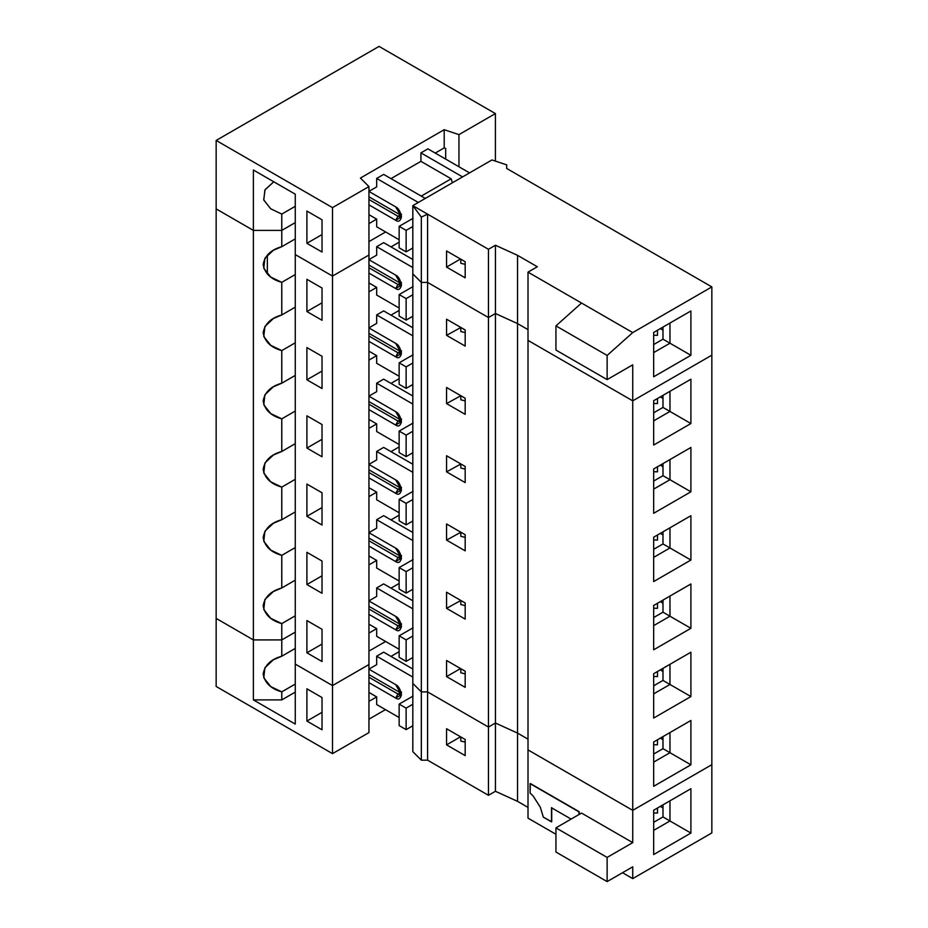 <?xml version="1.0" encoding="UTF-8"?>
<svg xmlns="http://www.w3.org/2000/svg" width="928" height="928" viewBox="0 0 928 928"><rect width="100%" height="100%" fill="white"/><g stroke="black" fill="none" stroke-linecap="round" stroke-linejoin="round"><path stroke-width="1.39" d="M401.476 692.01C401.256 694.306 400.084 694.979 397.984 694.028L400.304 692.682L401.325 693.088L400.304 692.682L397.984 694.028L400.455 694.272L401.325 693.088M295.266 648.417L281.776 656.212L273.377 659.785L264.898 667.754L263.772 677.811L270.721 686.569L281.776 691.859L295.266 684.064L281.776 691.859L281.776 699.898L253.379 699.898L295.266 724.084L295.266 664.088L295.266 724.084L253.379 699.898L281.776 699.898L295.266 692.102L281.776 699.898L281.776 691.859C270.93 688.843 264.724 682.904 263.158 674.03C264.724 665.167 270.93 659.228 281.776 656.212L281.776 639.914L253.379 639.914L253.379 699.898L253.379 639.914L216.154 618.408L216.154 686.465L216.154 618.408L253.379 639.914L281.776 639.914L281.776 656.212L295.266 648.417M399.144 725.592L399.144 704.097L413.111 696.035L399.144 704.097L399.144 725.592L406.128 729.628L406.128 708.134L399.144 704.097L406.128 708.134L412.821 704.259L406.128 708.134L406.128 729.628L399.144 725.592M657.5 808.01L657.5 813.067L653.672 812.986L657.5 813.067L657.5 808.01M295.266 632.119L281.776 639.914L295.266 632.119M295.266 194.184L295.266 254.585L332.502 276.08L332.502 685.583L368.95 664.552L332.502 685.583L332.502 753.64L368.95 732.598L368.95 664.552L368.95 732.598L332.502 753.64L332.502 685.583L295.266 664.088L332.502 685.583L368.95 664.552L368.95 186.586L332.502 207.628L332.502 276.08L368.95 255.038L332.502 276.08L332.502 207.628L216.154 140.441L216.154 208.904L253.379 230.399L281.776 230.399L295.266 222.604L281.776 230.399L281.776 214.09L295.266 206.306L281.776 214.09L281.776 230.399L253.379 230.399L253.379 170.01L253.379 230.399L216.154 208.904L216.154 140.441L379.042 46.4L495.401 113.576L458.954 134.618L458.954 166.762L458.954 134.618L495.401 113.576L495.401 161.101L495.401 113.576L379.042 46.4L216.154 140.441L332.502 207.628L368.95 186.586L360.424 178.06L444.199 129.7L458.954 134.618L444.199 129.7L444.199 147.9L445.672 148.399L445.672 159.094L445.672 148.399L444.199 147.9L435.244 153.074L444.199 147.9L444.199 129.7L360.424 178.06L368.95 186.586L368.95 255.038L332.502 276.08L295.266 254.585L295.266 194.184L253.379 170.01L295.266 194.184L295.266 224.228M322.028 729.791L322.028 697.543L322.028 729.791L306.901 721.056L306.901 688.808L322.028 697.543L306.901 688.808L306.901 721.056L322.028 712.321L306.901 721.056L322.028 729.791M216.154 686.465L332.502 753.64L216.154 686.465M395.653 684.62L368.95 669.192L395.653 684.62C398.402 685.827 400.339 689.179 401.476 694.689C400.339 698.9 398.402 700.025 395.653 698.053L401.476 694.689L395.653 684.62M397.984 694.028L395.653 698.053L397.984 694.028L368.95 677.254L397.984 694.028M368.95 682.637L395.653 698.053L368.95 682.637M460.81 736.96L460.81 741.043L465.183 742.122L460.81 741.043L460.81 736.96M400.304 692.682L368.95 674.575L400.304 692.682M412.821 725.766L406.128 729.628L412.821 725.766M385.456 709.63L368.95 719.165L385.456 709.63M368.95 701.359L376.675 696.905L368.95 692.439L376.675 696.905L376.675 704.561L399.144 717.53L376.675 704.561L376.675 696.905L368.95 701.359M368.95 651.108L385.63 641.48L368.95 651.108M376.675 664.657L368.95 669.111L376.675 664.657L376.675 656.189L376.675 664.657M412.821 677.069L376.675 656.189L412.821 677.069M662.986 804.843L662.986 816.942L669.97 820.967L669.97 800.818L653.672 810.225L653.672 854.56L690.908 833.066L690.908 788.719L669.97 800.818L669.97 820.967L662.986 816.942L653.672 822.312L662.986 816.942L662.986 804.843M653.672 830.374L669.97 820.967L690.908 833.066L669.97 820.967L653.672 830.374M578.979 814.564L578.979 811.872L530.108 783.661L530.108 793.057L533.159 796.004L540.293 807.174L543.344 817.162L551.487 821.86L551.487 807.754L571.126 819.088L551.487 807.754L551.487 821.86L551.719 807.627L551.719 821.732L543.344 817.162L540.293 807.174L533.159 796.004L530.108 793.057L530.34 783.522L578.979 811.872L578.979 814.564M412.821 669.007L383.647 652.164L376.675 656.189L383.647 652.164L412.821 669.007M660.33 806.386L662.986 807.975L660.33 806.386M399.144 651.676L390.978 656.398L399.144 651.676M555.942 852.043L607.132 881.6L607.132 857.414L555.942 827.857L555.942 852.043L555.942 827.857L581.531 813.079L555.942 827.857L607.132 857.414L632.734 842.636L581.531 813.079L632.734 842.636L607.132 857.414L607.132 881.6L555.942 852.043M690.908 788.719L653.672 810.225L690.908 788.719L690.908 833.066L653.672 854.56L653.672 810.225L690.908 788.719M465.183 739.488L446.565 728.735L446.565 744.859L465.183 755.601L465.183 739.488L465.183 755.601L446.565 744.859L460.485 736.82L446.565 744.859L446.565 728.735L465.183 739.488M632.734 866.822L607.132 881.6L632.734 866.822L632.734 878.607L711.846 832.926L711.846 764.672L632.734 810.353L632.734 842.636L632.734 810.353L528.009 749.894L528.009 818.148L528.009 749.894L632.734 810.353L711.846 764.672L711.846 832.926L632.734 878.607L632.734 866.822M579.211 814.424L579.211 811.733L530.34 783.522L579.211 811.733L579.211 814.424M412.821 683.391L412.821 751.645L421.335 760.16L421.335 691.905L412.821 683.391L421.335 691.905L421.335 760.16L427.576 760.16L427.576 691.905L421.335 691.905L427.576 691.905L427.576 760.16L488.453 795.308L488.453 727.053L427.576 691.905L488.453 727.053L488.453 795.308L495.436 791.282L495.436 723.028L488.453 727.053L495.436 723.028L495.436 791.282L517.546 801.351L517.546 733.097L495.436 723.028L517.546 733.097L517.546 801.351L528.009 807.395L517.546 801.351L495.436 791.282L488.453 795.308L427.576 760.16L421.335 760.16L412.821 751.645L412.821 683.391L421.335 691.905L421.335 282.402L427.576 282.402L427.576 214.148L421.335 217.094L421.335 282.402L421.335 217.094L412.821 205.633L412.821 273.876L421.335 282.402L412.821 273.876L412.821 205.633L491.944 159.952L506.7 164.871L491.944 159.952L412.821 205.633L421.335 217.094L427.576 214.148L412.821 205.633L427.576 214.148L427.576 282.402L488.453 317.55L488.453 249.296L427.576 214.148L488.453 249.296L488.453 317.55L495.436 313.513L495.436 245.259L488.453 249.296L495.436 245.259L495.436 313.513L517.546 323.594L517.546 255.339L495.436 245.259L517.546 255.339L517.546 323.594L528.009 329.637L517.546 323.594L495.436 313.513L488.453 317.55L427.576 282.402L421.335 282.402L412.821 273.876L412.821 683.391L412.821 273.876L421.335 282.402L421.335 691.905L427.576 691.905L427.576 282.402L421.335 282.402L427.576 282.402L427.576 691.905L488.453 727.053L488.453 317.55L427.576 282.402L488.453 317.55L488.453 727.053L495.436 723.028L495.436 313.513L488.453 317.55L495.436 313.513L495.436 723.028L517.546 733.097L528.009 739.152L517.546 733.097L517.546 323.594L495.436 313.513L517.546 323.594L517.546 733.097L528.009 739.152L517.546 733.097L495.436 723.028L488.453 727.053L427.576 691.905L421.335 691.905L412.821 683.391M528.009 818.148L555.942 834.272L528.009 818.148M622.526 872.714L632.734 878.607L622.526 872.714M401.476 214.24C401.256 216.549 400.084 217.222 397.984 216.259L400.304 214.913L401.325 215.331L400.304 214.913L397.984 216.259L400.455 216.502L401.325 215.331M273.795 181.784L264.898 189.985L263.772 200.042L270.721 208.8L281.776 214.09L270.628 208.73L263.714 199.856L265.048 189.718L273.795 181.784M399.144 247.834L399.144 226.339L413.111 218.277L399.144 226.339L399.144 247.834L406.128 251.859L406.128 230.364L399.144 226.339L406.128 230.364L412.821 226.502L406.128 230.364L406.128 251.859L399.144 247.834M322.028 252.033L322.028 219.785L322.028 252.033L306.901 243.298L306.901 211.05L322.028 219.785L306.901 211.05L306.901 243.298L322.028 234.564L306.901 243.298L322.028 252.033M395.653 206.851L368.95 191.435L395.653 206.851C398.402 208.058 400.339 211.422 401.476 216.932C400.339 221.142 398.402 222.256 395.653 220.284L401.476 216.932L395.653 206.851M397.984 216.259L395.653 220.284L397.984 216.259L368.95 199.497L397.984 216.259M368.95 204.868L395.653 220.284L368.95 204.868M460.81 259.202L460.81 263.285L465.183 264.364L460.81 263.285L460.81 259.202M657.5 330.252L657.5 335.31L653.672 335.228L657.5 335.31L657.5 330.252M400.304 214.913L368.95 196.806L400.304 214.913M412.821 247.996L406.128 251.859L412.821 247.996M376.675 186.888L368.95 191.354L376.675 186.888L376.675 178.431L376.675 186.888M452.354 182.804L451.182 178.802L421.231 196.098L451.182 178.802L420.929 161.344L420.929 152.876L462.562 176.912L420.929 152.876L427.912 148.84L420.929 152.876L420.929 161.344L390.978 178.628L420.929 161.344L451.182 178.802L452.354 182.804M376.675 219.136L368.95 214.681L376.675 219.136L376.675 226.792L399.144 239.772L376.675 226.792L376.675 219.136L368.95 223.602L376.675 219.136M385.63 231.965L368.95 241.605L385.63 231.965M418.308 202.466L376.675 178.431L418.308 202.466M425.279 198.43L383.647 174.394L376.675 178.431L383.647 174.394L425.279 198.43M662.986 339.172L662.986 327.085L662.986 339.172L669.97 343.209L669.97 323.048L653.672 332.456L653.672 376.791L690.908 355.296L690.908 310.961L669.97 323.048L669.97 343.209L662.986 339.172L653.672 344.555L662.986 339.172M660.33 328.616L662.986 330.206L660.33 328.616M469.545 172.875L427.912 148.84L469.545 172.875M653.672 352.605L669.97 343.209L690.908 355.296L669.97 343.209L653.672 352.605M460.485 259.005L446.565 267.09L465.183 277.843L465.183 261.719L446.565 250.978L446.565 267.09L460.485 259.005M555.942 350.053L555.942 325.879L581.531 303.038L528.009 272.136L537.324 266.754L517.546 255.339L537.324 266.754L528.009 272.136L528.009 340.39L528.009 272.136L581.531 303.038L555.942 325.879L555.942 350.053L607.132 379.61L607.132 355.436L555.942 325.879L607.132 355.436L632.734 332.595L581.531 303.038L632.734 332.595L607.132 355.436L607.132 379.61L555.942 350.053M632.734 364.832L607.132 379.61L632.734 364.832L632.734 400.838L632.734 364.832M690.908 310.961L653.672 332.456L690.908 310.961L690.908 355.296L653.672 376.791L653.672 332.456L690.908 310.961M446.565 250.978L465.183 261.719L465.183 277.843L446.565 267.09L446.565 250.978M528.009 340.39L632.734 400.838L711.846 355.169L711.846 286.914L632.734 332.595L711.846 286.914L711.846 355.169L632.734 400.838L528.009 340.39L528.009 749.894L528.009 340.39L632.734 400.838L632.734 810.353L711.846 764.672L711.846 355.169L632.734 400.838L528.009 340.39M506.7 168.467L711.846 286.914L506.7 168.467L506.7 164.871L506.7 168.467M401.476 282.495C401.256 284.803 400.084 285.464 397.984 284.513L400.304 283.168L401.325 283.574L400.304 283.168L397.984 284.513L400.455 284.757L401.325 283.574M401.476 350.749C401.256 353.046 400.084 353.719 397.984 352.768L400.304 351.422L401.325 351.828L400.304 351.422L397.984 352.768L400.455 353.011L401.325 351.828M401.476 419.004C401.256 421.3 400.084 421.973 397.984 421.01L400.304 419.676L401.325 420.082L400.304 419.676L397.984 421.01L400.455 421.254L401.325 420.082M401.476 487.246C401.256 489.555 400.084 490.228 397.984 489.265L400.304 487.919L401.325 488.337L400.304 487.919L397.984 489.265L400.455 489.508L401.325 488.337M401.476 555.501C401.256 557.809 400.084 558.482 397.984 557.519L400.304 556.174L401.325 556.591L400.304 556.174L397.984 557.519L400.455 557.763L401.325 556.591M401.476 623.755C401.256 626.064 400.084 626.725 397.984 625.774L400.304 624.428L401.325 624.834L400.304 624.428L397.984 625.774L400.455 626.017L401.325 624.834M281.776 587.958L273.377 591.53L264.898 599.5L263.772 609.557L270.721 618.315L281.776 623.604L295.266 615.809L281.776 623.604L281.776 639.914L281.776 623.604C270.93 620.588 264.724 614.649 263.158 605.787C264.724 596.913 270.93 590.974 281.776 587.958L281.776 555.35C270.93 552.334 264.724 546.395 263.158 537.532C264.724 528.67 270.93 522.719 281.776 519.703L281.776 487.107C270.93 484.091 264.724 478.14 263.158 469.278C264.724 460.416 270.93 454.476 281.776 451.46L281.776 418.853C270.93 415.837 264.724 409.898 263.158 401.024C264.724 392.161 270.93 386.222 281.776 383.206L281.776 350.598C270.93 347.582 264.724 341.643 263.158 332.769C264.724 323.907 270.93 317.968 281.776 314.952L281.776 282.344C270.93 279.328 264.724 273.389 263.158 264.526C264.724 255.652 270.93 249.713 281.776 246.697L281.776 230.399L253.379 230.399L216.154 208.904L216.154 618.408L216.154 208.904L253.379 230.399L253.379 639.914L253.379 230.399L281.776 230.399L281.776 246.697L273.377 250.27L264.898 258.239L263.772 268.296L270.721 277.054L281.776 282.344L281.776 314.952L273.377 318.524L264.898 326.494L263.772 336.551L270.721 345.309L281.776 350.598L281.776 383.206L273.377 386.779L264.898 394.748L263.772 404.794L270.721 413.563L281.776 418.853L281.776 451.46L273.377 455.033L264.898 462.991L263.772 473.048L270.721 481.806L281.776 487.107L281.776 519.703L273.377 523.276L264.898 531.245L263.772 541.302L270.721 550.06L281.776 555.35L281.776 587.958L295.266 580.162L281.776 587.958M399.144 657.349L399.144 635.842L413.111 627.78L399.144 635.842L399.144 657.349L406.128 661.374L406.128 639.879L399.144 635.842L406.128 639.879L412.821 636.016L406.128 639.879L406.128 661.374L399.144 657.349M657.5 739.767L657.5 744.813L653.672 744.732L657.5 744.813L657.5 739.767M267.345 256.198L267.345 274.096L267.345 256.198M216.154 618.408L253.379 639.914L281.776 639.914L253.379 639.914L216.154 618.408M295.266 547.566L281.776 555.35L295.266 547.566M295.266 664.088L295.266 254.585L295.266 664.088L332.502 685.583L332.502 276.08L295.266 254.585L332.502 276.08L368.95 255.038L368.95 664.552L332.502 685.583L295.266 664.088M322.028 661.536L322.028 629.288L322.028 661.536L306.901 652.802L306.901 620.565L322.028 629.288L306.901 620.565L306.901 652.802L322.028 644.078L306.901 652.802L322.028 661.536M306.901 552.311L322.028 561.046L322.028 593.282L306.901 584.559L306.901 552.311L306.901 584.559L322.028 575.824L306.901 584.559L322.028 593.282L322.028 561.046L306.901 552.311M306.901 484.056L322.028 492.791L322.028 525.039L306.901 516.304L306.901 484.056L306.901 516.304L322.028 507.57L306.901 516.304L322.028 525.039L322.028 492.791L306.901 484.056M306.901 415.802L322.028 424.537L322.028 456.785L306.901 448.05L306.901 415.802L306.901 448.05L322.028 439.315L306.901 448.05L322.028 456.785L322.028 424.537L306.901 415.802M306.901 347.548L322.028 356.282L322.028 388.53L306.901 379.796L306.901 347.548L306.901 379.796L322.028 371.061L306.901 379.796L322.028 388.53L322.028 356.282L306.901 347.548M306.901 279.305L322.028 288.04L322.028 320.276L306.901 311.541L306.901 279.305L306.901 311.541L322.028 302.818L306.901 311.541L322.028 320.276L322.028 288.04L306.901 279.305M395.653 616.366L368.95 600.95L395.653 616.366C398.402 617.572 400.339 620.936 401.476 626.446C400.339 630.657 398.402 631.771 395.653 629.799L401.476 626.446L395.653 616.366M397.984 625.774L395.653 629.799L397.984 625.774L368.95 609.012L397.984 625.774M368.95 614.382L395.653 629.799L368.95 614.382M460.81 668.705L460.81 672.788L465.183 673.879L460.81 672.788L460.81 668.705M400.304 624.428L368.95 606.32L400.304 624.428M412.821 657.511L406.128 661.374L412.821 657.511M376.675 628.65L368.95 624.184L376.675 628.65L376.675 636.306L399.144 649.287L376.675 636.306L376.675 628.65L368.95 633.105L376.675 628.65M376.675 596.402L368.95 600.868L376.675 596.402L376.675 587.934L376.675 596.402M412.821 608.814L376.675 587.934L412.821 608.814M662.986 736.6L662.986 748.687L669.97 752.712L669.97 732.563L653.672 741.971L653.672 786.306L690.908 764.811L690.908 720.476L669.97 732.563L669.97 752.712L662.986 748.687L653.672 754.058L662.986 748.687L662.986 736.6M653.672 762.12L669.97 752.712L690.908 764.811L669.97 752.712L653.672 762.12M412.821 600.752L383.647 583.909L376.675 587.934L383.647 583.909L412.821 600.752M660.33 738.131L662.986 739.72L660.33 738.131M376.675 568.052L376.675 560.396L368.95 564.862L376.675 560.396L368.95 555.942L376.675 560.396L376.675 568.052L399.144 581.032L376.675 568.052M390.978 588.143L399.144 583.434L390.978 588.143M690.908 720.476L653.672 741.971L690.908 720.476L690.908 764.811L653.672 786.306L653.672 741.971L690.908 720.476M465.183 671.234L446.565 660.481L446.565 676.605L465.183 687.358L465.183 671.234L465.183 687.358L446.565 676.605L460.485 668.578L446.565 676.605L446.565 660.481L465.183 671.234M690.908 652.222L690.908 696.557L653.672 718.052L653.672 673.716L690.908 652.222L653.672 673.716L653.672 718.052L690.908 696.557L690.908 652.222L653.672 673.716L669.97 664.309L669.97 684.47L669.97 664.309L690.908 652.222M690.908 583.967L690.908 628.302L653.672 649.797L653.672 605.462L690.908 583.967L653.672 605.462L653.672 649.797L690.908 628.302L690.908 583.967L653.672 605.462L669.97 596.066L669.97 616.215L669.97 596.066L690.908 583.967M690.908 515.713L690.908 560.048L653.672 581.554L653.672 537.208L690.908 515.713L653.672 537.208L653.672 581.554L690.908 560.048L690.908 515.713L653.672 537.208L669.97 527.812L669.97 547.961L669.97 527.812L690.908 515.713M690.908 447.47L690.908 491.805L653.672 513.3L653.672 468.965L690.908 447.47L653.672 468.965L653.672 513.3L690.908 491.805L690.908 447.47L653.672 468.965L669.97 459.557L669.97 479.706L669.97 459.557L690.908 447.47M690.908 379.216L690.908 423.551L653.672 445.046L653.672 400.71L690.908 379.216L653.672 400.71L653.672 445.046L690.908 423.551L690.908 379.216L653.672 400.71L669.97 391.303L669.97 411.452L669.97 391.303L690.908 379.216M711.846 355.169L711.846 764.672L632.734 810.353L632.734 400.838L711.846 355.169M446.565 592.226L465.183 602.98L465.183 619.104L446.565 608.35L446.565 592.226L446.565 608.35L465.183 619.104L465.183 602.98L446.565 592.226M446.565 523.984L465.183 534.725L465.183 550.849L446.565 540.108L446.565 523.984L446.565 540.108L465.183 550.849L465.183 534.725L446.565 523.984M446.565 455.729L465.183 466.471L465.183 482.595L446.565 471.853L446.565 455.729L446.565 471.853L465.183 482.595L465.183 466.471L446.565 455.729M446.565 387.475L465.183 398.228L465.183 414.352L446.565 403.599L446.565 387.475L446.565 403.599L465.183 414.352L465.183 398.228L446.565 387.475M446.565 319.22L465.183 329.974L465.183 346.098L446.565 335.344L446.565 319.22L446.565 335.344L465.183 346.098L465.183 329.974L446.565 319.22M528.009 329.637L517.546 323.594L528.009 329.637M528.009 749.894L632.734 810.353L528.009 749.894M295.266 511.92L281.776 519.703L295.266 511.92M399.144 589.094L399.144 567.6L413.111 559.538L399.144 567.6L399.144 589.094L406.128 593.12L406.128 571.625L399.144 567.6L406.128 571.625L412.821 567.762L406.128 571.625L406.128 593.12L399.144 589.094M657.5 671.512L657.5 676.57L653.672 676.489L657.5 676.57L657.5 671.512M295.266 479.312L281.776 487.107L295.266 479.312M395.653 548.112L368.95 532.695L395.653 548.112C398.402 549.318 400.339 552.682 401.476 558.192C400.339 562.403 398.402 563.516 395.653 561.544L401.476 558.192L395.653 548.112M397.984 557.519L395.653 561.544L397.984 557.519L368.95 540.757L397.984 557.519M368.95 546.128L395.653 561.544L368.95 546.128M460.81 600.462L460.81 604.546L465.183 605.624L460.81 604.546L460.81 600.462M400.304 556.174L368.95 538.066L400.304 556.174M412.821 589.257L406.128 593.12L412.821 589.257M376.675 528.148L368.95 532.614L376.675 528.148L376.675 519.692L376.675 528.148M412.821 540.56L376.675 519.692L412.821 540.56M662.986 668.346L662.986 680.433L669.97 684.47L662.986 680.433L653.672 685.804L662.986 680.433L662.986 668.346M653.672 693.866L669.97 684.47L690.908 696.557L669.97 684.47L653.672 693.866M412.821 532.498L383.647 515.655L376.675 519.692L383.647 515.655L412.821 532.498M660.33 669.877L662.986 671.466L660.33 669.877M376.675 499.798L376.675 492.142L368.95 496.608L376.675 492.142L368.95 487.687L376.675 492.142L376.675 499.798L399.144 512.778L376.675 499.798M390.978 519.889L399.144 515.179L390.978 519.889M460.81 600.509L446.565 608.35L460.81 600.509M295.266 443.665L281.776 451.46L295.266 443.665M399.144 520.84L399.144 499.345L413.111 491.283L399.144 499.345L399.144 520.84L406.128 524.865L406.128 503.37L399.144 499.345L406.128 503.37L412.821 499.508L406.128 503.37L406.128 524.865L399.144 520.84M657.5 603.258L657.5 608.316L653.672 608.234L657.5 608.316L657.5 603.258M295.266 411.058L281.776 418.853L295.266 411.058M395.653 479.857L368.95 464.441L395.653 479.857C398.402 481.064 400.339 484.428 401.476 489.938C400.339 494.148 398.402 495.262 395.653 493.302L401.476 489.938L395.653 479.857M397.984 489.265L395.653 493.302L397.984 489.265L368.95 472.503L397.984 489.265M368.95 477.874L395.653 493.302L368.95 477.874M460.81 532.208L460.81 536.291L465.183 537.37L460.81 536.291L460.81 532.208M400.304 487.919L368.95 469.812L400.304 487.919M412.821 521.002L406.128 524.865L412.821 521.002M376.675 459.905L368.95 464.36L376.675 459.905L376.675 451.437L376.675 459.905M412.821 472.306L376.675 451.437L412.821 472.306M662.986 600.091L662.986 612.178L669.97 616.215L662.986 612.178L653.672 617.561L662.986 612.178L662.986 600.091M653.672 625.623L669.97 616.215L690.908 628.302L669.97 616.215L653.672 625.623M412.821 464.244L383.647 447.4L376.675 451.437L383.647 447.4L412.821 464.244M660.33 601.622L662.986 603.212L660.33 601.622M376.675 431.555L376.675 423.899L368.95 428.353L376.675 423.899L368.95 419.433L376.675 423.899L376.675 431.555L399.144 444.524L376.675 431.555M390.978 451.634L399.144 446.925L390.978 451.634M460.81 532.254L446.565 540.108L460.81 532.254M295.266 375.411L281.776 383.206L295.266 375.411M399.144 452.586L399.144 431.091L413.111 423.029L399.144 431.091L399.144 452.586L406.128 456.622L406.128 435.116L399.144 431.091L406.128 435.116L412.821 431.253L406.128 435.116L406.128 456.622L399.144 452.586M657.5 535.004L657.5 540.061L653.672 539.98L657.5 540.061L657.5 535.004M295.266 342.803L281.776 350.598L295.266 342.803M395.653 411.614L368.95 396.186L395.653 411.614C398.402 412.821 400.339 416.173 401.476 421.683C400.339 425.894 398.402 427.019 395.653 425.047L401.476 421.683L395.653 411.614M397.984 421.01L395.653 425.047L397.984 421.01L368.95 404.248L397.984 421.01M368.95 409.619L395.653 425.047L368.95 409.619M460.81 463.954L460.81 468.037L465.183 469.116L460.81 468.037L460.81 463.954M400.304 419.676L368.95 401.569L400.304 419.676M412.821 452.748L406.128 456.622L412.821 452.748M376.675 391.651L368.95 396.105L376.675 391.651L376.675 383.183L376.675 391.651M412.821 404.051L376.675 383.183L412.821 404.051M662.986 531.837L662.986 543.936L669.97 547.961L662.986 543.936L653.672 549.306L662.986 543.936L662.986 531.837M653.672 557.368L669.97 547.961L690.908 560.048L669.97 547.961L653.672 557.368M412.821 395.989L383.647 379.158L376.675 383.183L383.647 379.158L412.821 395.989M660.33 533.368L662.986 534.957L660.33 533.368M376.675 363.3L376.675 355.644L368.95 360.099L376.675 355.644L368.95 351.178L376.675 355.644L376.675 363.3L399.144 376.269L376.675 363.3M390.978 383.38L399.144 378.67L390.978 383.38M460.81 464.012L446.565 471.853L460.81 464.012M295.266 307.156L281.776 314.952L295.266 307.156M399.144 384.331L399.144 362.836L413.111 354.774L399.144 362.836L399.144 384.331L406.128 388.368L406.128 366.873L399.144 362.836L406.128 366.873L412.821 362.999L406.128 366.873L406.128 388.368L399.144 384.331M657.5 466.749L657.5 471.807L653.672 471.726L657.5 471.807L657.5 466.749M295.266 274.549L281.776 282.344L295.266 274.549M395.653 343.36L368.95 327.932L395.653 343.36C398.402 344.566 400.339 347.919 401.476 353.44C400.339 357.64 398.402 358.765 395.653 356.793L401.476 353.44L395.653 343.36M397.984 352.768L395.653 356.793L397.984 352.768L368.95 335.994L397.984 352.768M368.95 341.376L395.653 356.793L368.95 341.376M460.81 395.699L460.81 399.782L465.183 400.873L460.81 399.782L460.81 395.699M400.304 351.422L368.95 333.314L400.304 351.422M412.821 384.505L406.128 388.368L412.821 384.505M376.675 323.396L368.95 327.862L376.675 323.396L376.675 314.928L376.675 323.396M412.821 335.808L376.675 314.928L412.821 335.808M662.986 463.582L662.986 475.681L669.97 479.706L662.986 475.681L653.672 481.052L662.986 475.681L662.986 463.582M653.672 489.114L669.97 479.706L690.908 491.805L669.97 479.706L653.672 489.114M412.821 327.746L383.647 310.903L376.675 314.928L383.647 310.903L412.821 327.746M660.33 465.125L662.986 466.714L660.33 465.125M376.675 295.046L376.675 287.39L368.95 291.844L376.675 287.39L368.95 282.924L376.675 287.39L376.675 295.046L399.144 308.026L376.675 295.046M390.978 315.137L399.144 310.416L390.978 315.137M460.81 395.757L446.565 403.599L460.81 395.757M295.266 238.902L281.776 246.697L295.266 238.902M399.144 316.088L399.144 294.582L413.111 286.532L399.144 294.582L399.144 316.088L406.128 320.114L406.128 298.619L399.144 294.582L406.128 298.619L412.821 294.756L406.128 298.619L406.128 320.114L399.144 316.088M657.5 398.506L657.5 403.552L653.672 403.483L657.5 403.552L657.5 398.506M295.266 222.604L281.776 230.399L295.266 222.604M395.653 275.106L368.95 259.689L395.653 275.106C398.402 276.312 400.339 279.676 401.476 285.186C400.339 289.397 398.402 290.51 395.653 288.538L401.476 285.186L395.653 275.106M397.984 284.513L395.653 288.538L397.984 284.513L368.95 267.751L397.984 284.513M368.95 273.122L395.653 288.538L368.95 273.122M460.81 327.445L460.81 331.54L465.183 332.618L460.81 331.54L460.81 327.445M400.304 283.168L368.95 265.06L400.304 283.168M412.821 316.251L406.128 320.114L412.821 316.251M376.675 255.142L368.95 259.608L376.675 255.142L376.675 246.674L376.675 255.142M412.821 267.554L376.675 246.674L412.821 267.554M662.986 395.34L662.986 407.427L669.97 411.452L662.986 407.427L653.672 412.798L662.986 407.427L662.986 395.34M653.672 420.86L669.97 411.452L690.908 423.551L669.97 411.452L653.672 420.86M412.821 259.492L383.647 242.649L376.675 246.674L383.647 242.649L412.821 259.492M660.33 396.871L662.986 398.46L660.33 396.871M390.978 246.883L399.144 242.173L390.978 246.883M460.81 327.503L446.565 335.344L460.81 327.503"/></g></svg>
